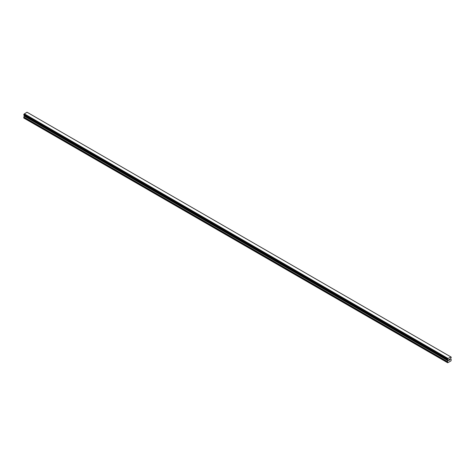 <?xml version="1.0" encoding="UTF-8"?>
<svg xmlns="http://www.w3.org/2000/svg" width="475" height="475" viewBox="0 0 475 475"><rect width="100%" height="100%" fill="white"/><g stroke="black" fill="none" stroke-linecap="round" stroke-linejoin="round"><path stroke-width="0.71" d="M448.869 359.658L449.231 359.444L448.869 359.658M448.869 360.371L449.237 360.157L448.869 360.371M449.237 360.216L448.822 360.454L448.822 359.628L449.237 359.391M448.822 360.454L449.231 360.21M449.516 359.438L449.896 359.088M449.795 359.539L449.576 359.961L449.795 359.539M449.576 359.961L449.968 359.735L449.576 359.961M449.475 360.074L449.962 359.789L449.475 360.074L449.884 359.183M447.848 359.884L447.545 359.712A0.558 0.321 -60 0 1 447.848 359.884L448.05 360.62L447.456 361.808L447.711 362.775L451.001 360.875L451.25 359.617L450.656 359.112L450.858 358.15A0.558 0.321 -60 0 1 451.161 357.628L451.197 357.117L27.473 112.486M447.539 359.718L447.866 359.902L447.551 359.201A0.558 0.321 -60 0 0 447.854 358.667L450.858 356.933A0.558 0.321 -60 0 0 451.161 357.117L451.197 357.117M24.326 115.389L23.75 118.008L447.711 362.775M23.797 115.087L447.509 359.712L23.797 115.087M450.722 356.85L27.016 112.225L24.142 114.042A0.558 0.321 -60 0 1 23.839 114.576L23.774 115.069L447.48 359.694M451.161 357.117L450.858 356.945M447.984 358.429L24.278 113.804M24.142 114.042L447.854 358.667L24.154 114.018M447.551 359.201L23.839 114.576M447.509 359.248L23.803 114.623M447.456 362.633L23.75 118.008M447.48 359.296L23.774 114.671M447.456 359.373L23.75 114.748M447.456 359.64L23.75 115.015M448.05 360.086L24.344 115.461M448.05 360.62L24.344 115.995M448.002 360.78L24.29 116.155M447.503 361.647L23.797 117.016M447.456 361.808L23.75 117.183"/></g></svg>

